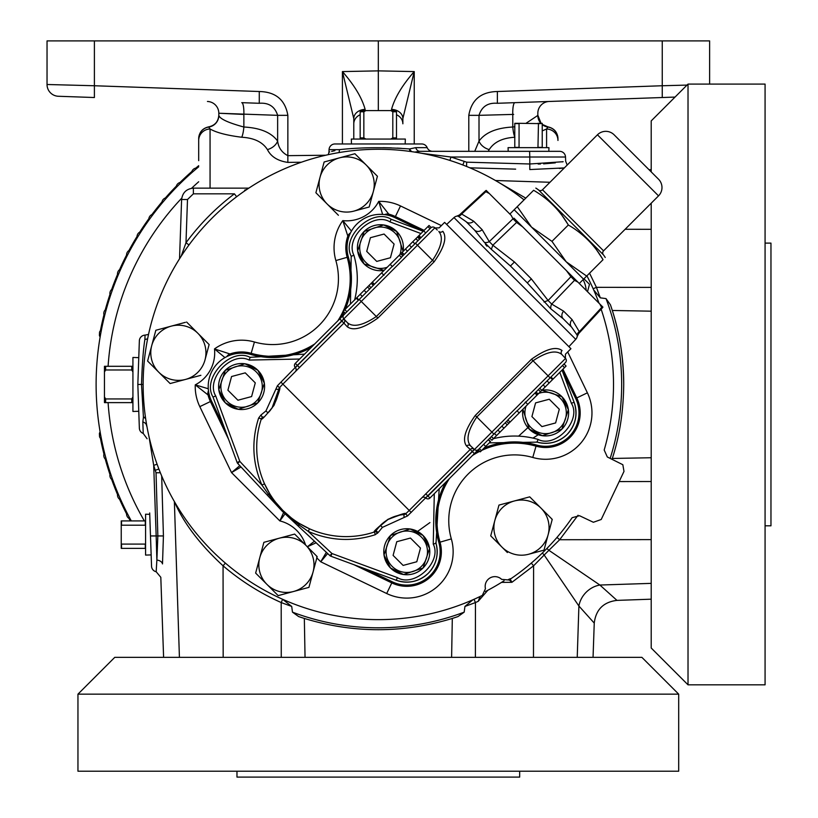 <?xml version="1.0" encoding="UTF-8"?>
<svg xmlns="http://www.w3.org/2000/svg" width="818" height="818" viewBox="0 0 818 818"><rect width="100%" height="100%" fill="white"/><g stroke="black" fill="none" stroke-linecap="round" stroke-linejoin="round"><path stroke-width="1.23" d="M100.133 336.996A5.297 5.297 0 0 1 99.397 335.38L99.54 332.18A5.297 5.297 0 0 1 101.483 329.664M191.555 172.895A5.297 5.297 0 0 1 197.21 168.027M176.156 187.557A5.297 5.297 0 0 1 181.422 182.291M161.892 203.345A5.297 5.297 0 0 1 166.76 197.69M148.866 220.165A5.297 5.297 0 0 1 153.293 214.163M137.148 237.915A5.297 5.297 0 0 1 141.105 231.596M126.79 256.504A5.297 5.297 0 0 1 130.256 249.899M117.864 275.809A5.297 5.297 0 0 1 120.829 268.969M110.42 295.738A5.297 5.297 0 0 1 112.864 288.693M104.499 316.177A5.297 5.297 0 0 1 106.401 308.959M101.483 439.256A5.297 5.297 0 0 1 99.54 436.74L99.397 433.54A5.297 5.297 0 0 1 100.133 431.924M106.401 459.961A5.297 5.297 0 0 1 104.499 452.743M112.864 480.227A5.297 5.297 0 0 1 110.42 473.182M120.829 499.951A5.297 5.297 0 0 1 117.864 493.111M130.256 519.021A5.297 5.297 0 0 1 126.79 512.416M103.958 314.828A283.069 283.069 0 0 0 100.655 329.46L100.45 330.605M100.45 438.315L100.655 439.46A283.069 283.069 0 0 0 103.958 454.092M105.266 309.869A283.069 283.069 0 0 1 109.98 294.357M111.657 289.511A283.069 283.069 0 0 1 117.526 274.398M119.571 269.695A283.069 283.069 0 0 1 126.565 255.073M128.947 250.523A283.069 283.069 0 0 1 137.025 236.474M139.745 232.118A283.069 283.069 0 0 1 148.856 218.713M151.903 214.582A283.069 283.069 0 0 1 161.995 201.903M165.338 198.007A283.069 283.069 0 0 1 176.361 186.126M179.991 182.496A283.069 283.069 0 0 1 191.872 171.473M195.768 168.13A283.069 283.069 0 0 1 198.692 165.696M130.328 520.923A283.069 283.069 0 0 1 128.947 518.397M126.565 513.847A283.069 283.069 0 0 1 119.571 499.225M117.526 494.522A283.069 283.069 0 0 1 111.657 479.409M109.98 474.563A283.069 283.069 0 0 1 105.266 459.051M96.115 384.46A282.21 282.21 0 0 0 131.299 520.923A282.21 282.21 0 0 1 198.692 166.8M259.275 103.283L241.75 102.669A11.779 2.526 -88 0 1 243.866 114.438L243.866 127.015C260.155 127.864 271.412 132.557 277.639 141.095L277.639 115.338L287.854 115.338C285.145 99.796 275.615 91.851 259.275 91.514L259.275 103.283C268.733 102.526 274.858 106.544 277.639 115.338L218.815 113.242L218.815 115.42C219.909 118.907 228.263 122.772 243.866 127.015A11.779 2.515 -85.2 0 1 241.75 137.25C226.923 135.379 216.361 132.618 210.062 128.968A11.779 11.493 180 0 0 198.692 140.451L198.692 138.682A11.779 11.749 180 0 1 208.754 127.046L210.062 128.968L210.062 188.14M198.692 160.655L198.692 140.451M557.958 138.508C557.477 132.148 554.123 128.262 547.896 126.851L547.896 127.046A11.779 11.749 180 0 1 557.958 138.682L557.958 140.451A11.779 11.493 180 0 0 546.588 128.968L547.896 127.046A11.779 11.749 0 0 1 542.232 124.581M208.754 126.851C214.981 125.451 218.334 121.565 218.815 115.205L218.815 115.42A11.779 11.749 0 0 1 208.754 127.046L208.754 126.851C202.527 128.262 199.173 132.148 198.692 138.508M287.854 115.338L287.854 155.655C281.893 152.598 278.488 147.741 277.639 141.095A11.779 8.119 -27 0 1 267.414 149.592C262.609 142.035 254.05 137.925 241.75 137.25M325.697 155.236L287.854 155.655L287.854 162.393C277.813 160.962 270.993 156.688 267.414 149.592M301.331 162.23L287.854 162.393M353.785 118.569L342.415 71.585C354.368 85.195 361.934 97.792 365.125 109.387A11.779 9.182 180 0 0 353.785 118.569L353.785 139.06L353.785 118.569M365.125 109.387L365.125 110.594M402.865 123.804L402.865 118.569A11.779 9.182 180 0 0 391.525 109.387C394.716 97.792 402.282 85.195 414.235 71.585L402.865 118.569L402.865 123.804A11.779 10.205 180 0 0 396.485 114.735M391.525 110.594L391.525 109.387M47.035 84.499L47.035 40.9L94.397 40.9L94.397 85.747L47.035 84.499A11.779 11.779 0 0 0 58.405 96.268L94.397 97.526L85.379 97.209L94.397 97.526L94.397 85.747L259.275 91.514M207.445 101.473A11.779 11.779 0 0 1 218.815 113.242L242.987 114.397M488.121 151.33L489.236 149.592A11.779 8.119 27 0 1 479.011 141.095L474.747 151.33M514.9 137.25C502.6 137.925 494.041 142.035 489.236 149.592M513.663 114.397L479.011 115.338L479.011 141.095C485.238 132.557 496.495 127.864 512.784 127.015L514.788 126.729M514.788 137.015A11.779 2.515 85.2 0 1 512.784 127.015L512.784 114.438A11.779 2.526 88 0 1 514.9 102.669M526.005 123.303L537.835 115.42L537.835 113.242A11.779 11.779 0 0 1 549.205 101.473M540.882 123.303A11.779 11.749 0 0 1 537.835 115.42L537.835 113.242M546.588 147.649L546.588 128.968L542.232 130.911M497.375 103.283L497.375 91.514C481.025 91.872 471.495 99.816 468.796 115.338L479.011 115.338C481.761 106.565 487.876 102.547 497.375 103.283L671.271 97.209L662.253 97.526L662.253 85.747L687.018 85.092M675.034 97.076L523.847 102.352M218.815 115.42L218.815 113.242M342.415 143.968L342.415 71.585L378.325 70.869L378.325 40.9L709.615 40.9L709.615 84.09M378.325 40.9L94.397 40.9M429.92 522.59L417.569 531.414M527.917 427.64L518.602 436.137M538.275 434.726L532.999 438.09M414.235 143.968L414.235 71.585L378.325 70.869L378.325 110.594M504.072 580.77A233.13 233.13 0 0 1 485.463 591.516M179.541 258.774L181.606 199.51L187.496 199.51L185.983 242.772C199.766 224.122 215.911 207.803 234.418 193.825L193.375 193.825L193.375 188.14C186.463 188.825 182.537 192.619 181.606 199.51C182.537 192.619 186.463 188.825 193.375 188.14L248.825 188.14M188.989 244.94L185.983 242.772L181.136 256.279M246.893 189.428L244.602 190.185M234.418 193.825L236.647 196.739M281.259 657.345L281.198 602.559L282.619 599.297L291.709 606.435L281.198 602.559C260.042 593.101 240.666 580.852 223.058 565.8C199.756 544.307 183.529 522.917 174.377 501.598L174.275 501.403M305.042 657.345L304.337 618.439L298.672 616.578L292.466 612.15L291.709 606.435M474.031 599.297L475.452 602.559L464.941 606.435L464.184 612.15L457.978 616.578L452.313 618.439C402.845 633.449 353.519 633.449 304.337 618.439A245.4 245.4 0 0 1 298.672 616.578A245.4 245.4 0 0 0 304.337 618.439M464.941 606.435L472.743 599.901M487.845 590.259L478.203 601.312L480.013 597.406M475.391 657.345L475.452 602.559L478.203 601.312L479.573 597.764M593.05 657.345L594.246 623.101L578.899 606.015L544.175 555.033L533.592 565.8L511.935 582.304L501.516 582.385M578.05 515.238L559.665 539.727L548.898 550.31L599.88 585.034L616.966 600.381L599.88 585.034A23.558 20.603 -45 0 0 578.899 606.015L590.402 618.817M590.453 618.878L591.792 620.371M593.592 622.375L594.246 623.101C595.893 609.604 603.469 602.028 616.966 600.381L651.21 599.185M546.823 548.541A5.89 0.859 -135.6 0 1 548.898 550.31L544.175 555.033A5.89 0.859 -134.4 0 1 542.406 552.958M452.313 618.439A245.4 245.4 0 0 0 457.978 616.578A245.4 245.4 0 0 1 452.313 618.439L451.608 657.345M225.359 563.101L223.058 565.8L223.171 657.345M161.688 476.004L163.426 535.943L162.496 563.929C160.338 581.618 160.338 581.618 162.496 563.929A5.89 4.029 5.6 0 0 156.872 560.105L157.854 535.943L156.166 535.943L156.872 560.105L156.177 571.741A5.89 5.89 0 0 1 151.545 566.199L149.684 512.947M163.079 524.174L161.872 482.589M156.729 555.166L156.166 535.943L150.481 535.943M151.115 554.001L151.146 554.911L151.115 554.001M149.735 514.338L145.573 514.205L145.573 555.085L151.146 554.911M145.573 520.923L121.238 520.923L121.238 525.197L145.573 525.197M145.573 544.093L121.238 544.093L121.238 548.367L145.573 548.367M121.238 544.093L121.238 525.197M121.524 544.594L121.524 548.367M145.287 544.594L145.287 548.367M121.524 520.923L121.524 524.696M145.287 520.923L145.287 524.696M143.017 427.395L143.109 430.115M138.774 411.495L139.357 428.111A5.89 5.89 0 0 0 143.222 433.438L142.823 421.945A5.89 4.499 178 0 1 146.647 425.994L146.637 424.89M139.357 428.111L137.833 384.46L138.774 411.495L137.833 384.46L139.357 340.809L138.774 357.64L132.925 357.456L132.925 411.464L138.774 411.28M132.925 366.3L104.459 366.3L104.459 371.955L105.634 369.981L131.749 369.981L132.925 371.955M132.925 396.965L131.749 398.939L105.634 398.939L104.459 396.965L104.459 402.62L132.925 402.62M104.459 396.965L104.459 371.955M105.634 398.939L105.634 402.62M131.749 398.939L131.749 402.62M105.634 366.3L105.634 369.981M131.749 366.3L131.749 369.981M148.528 334.419L145.042 335.124L144.909 339.337L145.042 335.124A5.89 5.89 0 0 0 139.357 340.809M137.833 384.46L141.514 384.46C142.209 363.642 143.344 348.601 144.909 339.337C146.33 333.693 146.33 333.693 144.909 339.337A5.89 5.358 12.2 0 0 147.629 338.724M142.823 421.945L143.426 417.17A5.89 4.018 -151.1 0 1 145.624 418.601M160.328 472.732L156.033 472.784L153.702 465.381L149.04 436.822M158.856 468.98L155.512 470.238M145.481 417.579A5.89 3.793 -8.8 0 0 143.426 417.17L141.514 384.46L143.14 384.46M515.647 169.142L469.869 167.823M559.359 168.477L564.287 167.925M564.328 167.915L529.808 169.561L529.808 163.989L563.142 161.708M495.268 180.41L525.78 198.14M421.924 153.344L450.953 157.015L466.649 162.168L466.597 166.463M562.815 161.77L562.109 161.882M555.32 162.854L543.612 163.866M540.473 163.999L538.162 164.05M506.741 151.33L419.91 151.33L559.635 151.33L548.827 151.33L548.95 147.649L508.07 147.649L508.193 151.33L506.741 151.33L550.279 151.33M559.635 151.33A5.89 5.89 0 0 1 565.514 157.015L529.798 157.015L529.594 151.33M338.877 152.608A5.89 4.611 -100.5 0 0 339.398 149.653C325.574 152.864 325.574 152.864 339.398 149.653C360.574 147.342 383.969 147.097 409.573 148.937L415.728 147.649A5.89 4.509 90 0 0 419.91 151.33L432.64 151.33A5.89 5.89 0 0 1 427.18 147.649A5.89 5.89 0 0 0 421.72 143.968L405.176 143.968L405.329 139.06L351.321 139.06L351.474 143.968L334.93 143.968L421.72 143.968M339.398 149.653L329.051 149.653A5.89 5.89 0 0 1 334.93 143.968M519.062 147.649L519.062 123.303L514.788 123.303L514.788 147.649M518.561 147.363L514.788 147.363M518.561 123.6L514.788 123.6M519.062 123.303L538.459 123.6L537.958 147.649M542.232 147.649L542.232 123.303L537.958 123.303M542.232 123.6L538.459 123.6M542.232 147.363L538.459 147.363M396.485 139.06L396.485 110.594L390.83 110.594L392.804 111.769L392.804 137.884L390.83 139.06M365.82 139.06L363.846 137.884L363.846 111.769L365.82 110.594L360.165 110.594L360.165 139.06M365.82 110.594L390.83 110.594M363.846 111.769L360.165 111.769M363.846 137.884L360.165 137.884M396.485 111.769L392.804 111.769M396.485 137.884L392.804 137.884M419.91 151.33L414.675 152.097M409.982 151.412A5.89 3.63 -81.6 0 1 409.573 148.937A5.89 3.63 -126.9 0 0 411.74 151.657M334.92 150.635L331.638 151.432M329.695 151.923L328.959 152.117L328.284 154.663M401.393 148.344L397.067 148.109M391.393 147.874L383.11 147.68M354.071 148.416L350.084 148.692M464.103 161.647L462.845 164.991M589.553 273.181L596.424 287.333L600.3 297.844L593.766 290.042M556.966 537.426L559.665 539.727L651.21 539.614M531.291 563.101L533.592 565.8L533.479 657.345M509.921 578.663L511.935 582.304L508.591 579.297M593.162 288.754L596.424 287.333L651.21 287.394M600.3 297.844L606.015 298.601L610.443 304.807L612.304 310.472C619.625 332.906 623.439 357.568 623.725 384.46C623.428 411.372 619.625 436.035 612.304 458.448L612.058 459.235M524.052 199.858A235.185 235.185 0 0 0 202.578 228.181A235.185 235.185 0 0 0 482.344 595.392L485.452 588.694A9.724 9.724 0 0 1 501.639 579.359L508.99 580.013A235.185 235.185 0 0 0 572.14 517.692L579.502 515.708L593.377 522.273L601.22 519.481L623.991 471.403L622.835 464.716L607.324 456.986L604.185 450.023A235.185 235.185 0 0 0 601.148 309.194M320.012 177.363A27.587 27.587 0 0 1 339.511 157.854L354.9 153.733L366.157 164.991A27.587 27.587 0 0 1 373.294 191.637L377.415 176.259L366.157 164.991A27.587 27.587 0 0 0 339.511 157.854L324.132 161.974L315.891 192.741L327.149 203.999A27.587 27.587 0 0 1 320.012 177.363L324.132 161.974L332.128 159.837M369.174 207.015L373.294 191.637A27.587 27.587 0 0 1 353.795 211.136L368.56 207.179M599.042 303.253A235.185 235.185 0 0 0 586.915 275.819M528.622 554.256L544.001 550.136L548.121 534.757A27.587 27.587 0 0 1 501.976 547.119A27.587 27.587 0 0 1 494.839 520.483L490.718 535.862L501.976 547.119L490.718 535.862L498.96 505.095L494.839 520.483A27.587 27.587 0 0 1 540.984 508.111L529.727 496.853L514.348 500.974L529.727 496.853L540.984 508.111A27.587 27.587 0 0 1 548.121 534.757L544.001 550.136L536.005 552.283M551.802 518.929L552.078 519.982M501.976 547.119L507.385 552.528M294.654 534.082L263.887 542.324L259.766 557.712A27.587 27.587 0 0 1 305.912 545.34A27.587 27.587 0 0 1 313.059 571.986L317.179 556.608L295.104 534.532M583.95 278.785L589.481 284.306L587.498 291.699L589.481 284.306L583.95 278.785M308.938 587.375L313.059 571.986A27.587 27.587 0 0 1 293.55 591.496L308.938 587.375L293.55 591.496A27.587 27.587 0 0 1 259.766 557.712L255.645 573.091L278.171 595.616L266.903 584.349M153.457 366.883L147.598 361.035L155.839 330.267L171.228 326.147L155.839 330.267L151.719 345.646A27.587 27.587 0 0 1 197.864 333.284L209.132 344.542L205.001 359.93A27.587 27.587 0 0 1 158.856 372.292L170.124 383.55L158.856 372.292A27.587 27.587 0 0 1 151.719 345.646L147.598 361.035L158.856 372.292M185.379 322.353L171.228 326.147M435.043 227.936L439.133 227.864L444.614 222.384L570.933 348.713L565.463 354.194L565.391 358.284M282.2 384.808L282.885 384.112A89.326 89.326 0 0 0 279.521 387.671C280.799 387.047 278.958 392.957 273.999 405.401C265.646 415.841 261.433 420.36 261.331 418.949A89.326 89.326 0 0 0 374.378 531.997C372.957 531.904 377.476 527.671 387.947 519.318C400.37 514.369 406.27 512.528 405.656 513.806A89.326 89.326 0 0 0 409.215 510.442L470.217 449.43L466.557 446.025C462.119 440.002 465.023 429.808 475.268 415.462L531.485 359.235C545.831 349 556.015 346.096 562.048 350.533L562.048 350.533A2.945 2.781 137 0 0 561.864 354.511L565.524 358.437A2.945 2.945 0 0 1 565.453 362.527L517.099 410.881M561.864 354.511C556.046 349.736 546.434 351.822 533.019 360.769L548.101 375.861L565.524 358.437M531.485 359.235L533.019 360.769L476.802 416.996C467.835 430.421 465.749 440.033 470.534 445.841L474.46 449.501A2.945 2.945 0 0 0 478.193 449.736L480.299 451.843L481.413 450.728L479.338 448.642M425.871 498.09A2.945 2.945 0 0 0 429.961 498.019L427.957 496.005L472.375 451.577L474.389 453.591L478.55 449.43A2.945 2.945 0 0 1 474.46 449.501L472.375 451.577L470.217 449.43A2.945 2.945 0 0 1 474.307 449.358L407.548 515.923L382.415 527.375L380.411 525.36C386.955 518.96 394.797 515.36 403.918 514.542C404.685 513.356 399.389 515.003 388.039 519.481C378.519 527.14 374.46 530.923 375.881 530.851L380.411 525.36M474.389 453.591L429.961 498.019M488.458 439.522L490.534 441.608L481.413 450.728M490.319 441.832L488.234 439.747M485.688 446.454L483.612 444.368M507.978 420.002L478.55 449.43M510.054 422.088L519.185 412.967L517.007 410.789L507.886 419.91L510.054 422.088L496.577 435.565L494.491 433.489M550.402 377.579L552.487 379.664L518.755 413.387M527.763 404.378L525.391 401.996M536.997 395.145L534.921 393.059L535.831 392.149L537.917 394.225M470.534 445.841A2.945 2.781 -47 0 0 466.557 446.025M373.775 532.191L374.378 531.997A2.945 2.945 0 0 0 375.881 530.851L378.243 532.426L375.237 534.716C352.497 541.966 330.165 540.872 308.243 531.403L299.265 525.084L282.476 510.718L268.243 494.052L261.913 485.074C252.455 463.162 251.351 440.83 258.611 418.09L260.901 415.074L265.952 410.912L277.404 385.779L297.323 365.37L299.47 367.527M405.534 513.909L405.656 513.806A2.945 2.945 0 0 1 403.918 514.542L404.072 514.532M262.353 417.538L262.476 417.446A2.945 2.945 0 0 0 261.331 418.949L261.136 419.552M265.952 410.912L267.967 412.916C278.836 401.73 279.255 386.791 278.774 389.409A2.945 2.945 0 0 1 279.521 387.671L279.419 387.793M278.795 389.245L271.954 408.202M270.39 410.247L269.531 411.26M278.774 389.409L275.911 389.256M375.237 534.716L374.521 531.935M261.392 418.806L258.611 418.09M602.437 306.638A5.89 5.02 153 0 1 601.67 307.466L599.809 304.01L602.917 307.118A5.89 5.89 0 0 1 602.252 307.997L578.663 333.57L577.211 336.443A5.89 5.89 0 0 1 575.739 339.337L568.899 346.668M575.739 339.337L453.99 217.588L446.648 224.429M453.99 217.588A5.89 5.89 0 0 1 456.884 216.116L461.628 214.009L459.757 214.664L485.319 191.075A5.89 5.89 0 0 1 486.199 190.41L489.307 193.518L485.861 191.657A5.89 5.02 -63 0 1 486.679 190.891M485.473 244.347L486.986 246.218M577.211 336.443L577.181 335.175L571.67 327.231L563.224 318.785L550.862 308.856L527.324 282.895L510.432 265.993L491.342 249.337L484.471 242.465L474.542 230.103A5.89 5.102 135 0 0 482.16 229.694L489.246 241.627L513.009 218.805A5.89 5.051 -26.7 0 1 513.97 218.171L522.671 226.872L516.608 222.414L517.283 221.484M456.884 216.116L458.152 216.136L466.086 221.658L474.542 230.103M491.342 249.337L492.855 245.236L514.45 261.975L531.342 278.877L527.324 282.895M514.45 261.975L510.432 265.993M571.843 276.044L577.927 282.128L566.445 270.656L571.843 276.044L570.913 276.709L566.445 270.656L513.97 218.171M531.342 278.877L548.091 300.472L543.99 301.985M575.156 279.357A5.89 5.051 116.7 0 1 574.522 280.318L570.913 276.709L548.091 300.472L551.7 304.081L563.633 311.167A5.89 5.102 -45 0 0 563.224 318.785M599.809 304.01L577.927 282.128L574.522 280.318L551.7 304.081A5.89 4.683 -88 0 0 550.862 308.856M484.471 242.465A5.89 4.683 178 0 0 489.246 241.627L492.855 245.236L516.608 222.414L513.009 218.805L511.199 215.4L489.307 193.518M578.725 333.407L579.318 331.699A5.89 4.601 -3.6 0 0 577.181 335.175M579.267 283.468L583.571 279.163L514.164 209.756L517.262 206.657L531.516 227.107L551.966 241.361L566.22 261.811L586.67 276.065L583.571 279.163M509.859 214.06L514.164 209.756M586.67 276.065L603.03 259.705C594.553 245.052 582.978 233.478 568.326 225.001C559.839 210.349 548.275 198.774 533.622 190.287L517.262 206.657M535.831 188.089A27.505 27.505 0 0 1 538.581 189.991A2.945 2.945 0 0 0 542.487 189.766L603.561 250.84A2.945 2.945 0 0 0 603.336 254.746L538.581 189.991M605.238 257.496A27.505 27.505 0 0 0 603.336 254.746M595.985 248.999L602.856 259.337M561.271 214.296L568.152 224.633M658.531 195.87L597.447 134.796A11.779 11.779 0 0 1 614.114 134.796L658.531 179.214A11.779 11.779 0 0 1 658.531 195.87L603.561 250.84M597.447 134.796L542.487 189.766M568.326 225.001L551.966 241.361M563.633 311.167L572.089 319.613L579.318 331.699L601.67 307.466L602.252 307.997M572.089 319.613A5.89 5.102 -45 0 0 571.67 327.231M458.152 216.136A5.89 4.601 93.6 0 0 461.628 214.009L473.714 221.238L482.16 229.694M466.086 221.658A5.89 5.102 135 0 0 473.714 221.238M299.838 523.714L309.521 528.796L308.243 531.403L331.965 553.53L330.881 556.22A2.945 2.945 0 0 1 329.889 555.606L298.222 526.076L299.838 523.714M299.633 359.041L249.183 360.073C231.545 350.902 205.338 379.02 215.727 395.963L239.797 461.362L261.913 485.074L264.531 483.806L269.613 493.489L267.251 495.105L237.721 463.438A2.945 2.945 0 0 1 237.108 462.446L239.797 461.362L237.721 463.438M282.762 510.309L282.271 511.199A2.945 2.945 0 0 1 282.118 511.056L282.762 510.309M403.918 514.542L404.072 517.405M408.519 511.127L409.215 510.442L411.219 512.446M425.789 493.857L427.804 495.861L425.718 497.947A2.945 2.945 0 0 0 421.628 498.019M507.252 424.89L505.176 422.804L506.526 421.454L508.919 423.223L506.526 421.454M503.929 428.213L501.853 426.127M491.894 440.248L489.808 438.172L491.894 440.248L493.448 438.693L491.373 436.607M496.577 435.565L493.448 438.693M493.52 438.622L491.434 436.546M564.001 363.979L566.087 366.055L552.743 379.409L550.657 377.323M564.532 367.619L562.447 365.534M553.07 379.082L550.984 376.996M549.164 382.988L547.078 380.902M541.802 390.339L539.727 388.253M540.453 391.699L538.367 389.613M538.142 394L536.056 391.924M529.338 429.184L542.344 435.697L561.874 429.184L568.377 409.665L561.874 396.648L541.935 390.206A23.006 23.006 0 0 1 561.874 429.184A23.006 23.006 0 0 1 522.886 409.256L529.338 429.184M525.309 402.088L524.727 403.254M493.274 438.724C508.244 434.941 523.162 435.156 538.009 439.389C555.698 448.612 581.956 420.258 571.404 403.335L559.778 372.364M526.056 406.086A20.706 20.706 0 0 0 560.248 427.558A20.706 20.706 0 0 0 538.776 393.366M549.267 399.235L535.585 402.896L531.915 416.587L541.935 426.607L555.616 422.937L559.287 409.256L549.267 399.235M377.865 318.059L376.331 316.525L432.548 260.308C441.515 246.883 443.601 237.261 438.816 231.463A2.945 2.781 -47 0 0 442.794 231.269L442.794 231.269C447.231 237.302 444.327 247.486 434.082 261.842L377.865 318.059C363.519 328.294 353.335 331.198 347.302 326.771L343.897 323.11A2.945 2.945 0 0 0 343.969 319.02L341.74 320.942L343.826 318.867L347.486 322.793C353.304 327.568 362.916 325.482 376.331 316.525L361.249 301.443L343.826 318.867A2.945 2.945 0 0 1 343.897 314.777L392.251 266.412M409.215 510.442L282.885 384.112L343.897 323.11L341.883 321.096L295.38 367.599A2.945 2.945 0 0 1 295.308 371.689M347.302 326.771A2.945 2.781 137 0 0 347.486 322.793M437.282 230.022L434.89 227.803A2.945 2.945 0 0 0 431.158 227.568L430.8 227.874A2.945 2.945 0 0 1 434.89 227.803L361.249 301.443L359.235 299.429M345.349 313.325L343.263 311.239L356.29 298.222L358.366 300.298L295.308 363.366A2.945 2.945 0 0 0 295.237 367.456L295.38 367.599M399.296 255.216L401.474 257.394L392.354 266.515L390.176 264.337L429.051 225.461L431.158 227.568M418.816 235.696L420.892 237.772L415.462 243.212L430.8 227.874M419.041 235.472L420.892 237.772M423.663 230.85L425.738 232.925L421.117 237.547M427.937 226.576L430.012 228.651M401.372 257.292L415.462 243.212L434.082 261.842M356.29 298.222L358.693 299.981L356.873 297.64L390.595 263.907M381.587 272.926L383.959 275.298M372.354 282.159L374.429 284.235L373.519 285.155L371.433 283.069M343.897 314.777A2.945 2.945 0 0 0 343.826 318.867M339.736 318.938L341.74 320.942L297.323 365.37L295.308 363.366M368.908 285.605L370.983 287.68M371.208 283.294L373.294 285.38M400.738 253.764L402.824 255.85L400.738 253.764M402.098 252.414L404.174 254.49M405.421 249.091L407.497 251.167M412.773 241.729L414.859 243.815M417.456 237.046L419.542 239.132L417.456 237.046M415.83 238.672L417.916 240.758M415.902 238.611L417.978 240.686M344.818 309.685L346.904 311.77M360.196 294.316L362.272 296.392M367.548 286.965L369.634 289.04M418.243 236.259L420.329 238.345M364.143 263.989L384.071 270.431A23.006 23.006 0 0 1 364.143 231.453A23.006 23.006 0 0 1 396.679 231.453L383.662 224.95L364.143 231.453L357.63 250.973L364.143 263.989M402.17 255.196L402.773 253.089M403.121 251.382L396.679 231.453A23.006 23.006 0 0 1 403.121 251.382M420.963 233.549L389.992 221.923C373.069 211.371 344.715 237.629 353.938 255.318C358.172 270.165 358.386 285.083 354.603 300.053M399.951 254.551A20.706 20.706 0 0 0 365.769 233.079A20.706 20.706 0 0 0 387.231 267.271M384.071 234.04L370.39 237.701L366.72 251.392L376.74 261.412L390.421 257.742L394.092 244.061L384.071 234.04M423.049 535.473L410.033 528.96L390.513 535.473L384.01 554.993L390.513 568.009L403.53 574.512L423.049 568.009L429.562 548.479L423.049 535.473A23.006 23.006 0 0 1 423.049 568.009A23.006 23.006 0 0 1 390.513 568.009A23.006 23.006 0 0 1 390.513 535.473A23.006 23.006 0 0 1 423.049 535.473M392.139 566.383A20.706 20.706 0 0 0 421.423 566.383A20.706 20.706 0 0 0 421.423 537.099A20.706 20.706 0 0 0 392.139 537.099A20.706 20.706 0 0 0 392.139 566.383M403.121 565.422L416.802 561.751L420.472 548.07L410.452 538.05L396.761 541.72L393.1 555.402L403.121 565.422M225.318 402.814L238.335 409.317L257.854 402.814L264.367 383.284L257.854 370.278L244.838 363.765L225.318 370.278L218.815 389.797L225.318 402.814A23.006 23.006 0 0 1 225.318 370.278A23.006 23.006 0 0 1 257.854 370.278A23.006 23.006 0 0 1 257.854 402.814A23.006 23.006 0 0 1 225.318 402.814M256.228 371.904A20.706 20.706 0 0 0 226.944 371.904A20.706 20.706 0 0 0 226.944 401.188A20.706 20.706 0 0 0 256.228 401.188A20.706 20.706 0 0 0 256.228 371.904M245.257 372.855L231.566 376.525L227.905 390.206L237.926 400.227L251.607 396.556L255.277 382.875L245.257 372.855M439.184 488.796L436.004 543.254C438.847 554.645 436.28 564.645 428.305 573.254C418.98 581.772 408.305 584.113 396.27 580.289L330.881 556.22M435.83 542.641A81.596 81.596 0 0 0 436.004 543.254A30.43 30.43 0 0 1 396.27 580.289L397.364 577.6C414.307 587.989 442.426 561.782 433.254 544.144L434.286 493.694M484.133 448.008A78.773 78.773 0 0 1 536.352 444.982A33.374 33.374 0 0 0 575.678 398.448L562.038 370.104L574.093 402.221C578.009 414.307 575.688 425.053 567.119 434.44C558.51 442.415 548.51 444.982 537.119 442.139L489.287 442.855M571.404 403.335L574.093 402.221A30.43 30.43 0 0 1 537.119 442.139L538.009 439.389M350.472 304.04L351.188 256.208A81.596 81.596 0 0 1 351.362 256.821M237.108 462.446L213.028 397.057C201.535 378.294 230.553 347.159 250.073 357.323L304.531 354.143M351.096 255.901A30.43 30.43 0 0 0 351.188 256.208C340.973 236.627 372.354 207.547 391.106 219.234L423.213 231.289L394.879 217.649A33.374 33.374 0 0 0 348.335 256.964A78.773 78.773 0 0 1 345.319 309.184M282.118 511.056L267.251 495.105M298.222 526.076L282.271 511.199M329.889 555.606L331.965 553.53L397.364 577.6M536.506 441.965A81.596 81.596 0 0 1 537.119 442.139M250.686 357.497A81.596 81.596 0 0 1 250.073 357.323L249.183 360.073M215.727 395.963L213.028 397.057A30.43 30.43 0 0 1 212.925 396.761M390.799 219.122A30.43 30.43 0 0 1 391.106 219.234L389.992 221.923M365.953 569.134L392.313 581.813A33.374 33.374 0 0 0 438.847 542.487A78.773 78.773 0 0 1 445.83 482.15M476.015 451.965A78.773 78.773 0 0 1 478.898 450.432M344.061 312.036A78.773 78.773 0 0 1 341.351 317.312M311.177 347.486A78.773 78.773 0 0 1 250.829 354.47A33.374 33.374 0 0 0 211.514 401.014L224.193 427.374M423.714 230.799L395.155 217.067A34.029 34.029 0 0 0 389.061 214.817L386.035 214.827M384.716 214.623A5.89 5.89 -17.6 0 1 388.795 214.163L389.061 214.817M349.91 234.163L348.223 236.678L347.834 236.095A5.89 5.89 -38.7 0 1 350.482 232.956M348.223 236.678A34.029 34.029 0 0 0 347.711 257.149A78.119 78.119 0 0 1 344.071 310.431M343.57 311.546A78.119 78.119 0 0 1 339.562 319.112M312.977 345.697A78.119 78.119 0 0 1 251.014 353.846A34.029 34.029 0 0 0 230.543 354.358L228.028 356.045M226.821 356.617A5.89 5.89 -51.3 0 1 229.96 353.969L230.543 354.358M208.692 392.17L208.682 395.196L208.028 394.93A5.89 5.89 -72.4 0 1 208.488 390.851M359.562 566.782L392.037 582.396A34.029 34.029 0 0 0 439.471 542.314A78.119 78.119 0 0 1 447.63 480.35M474.215 453.765A78.119 78.119 0 0 1 479.379 450.912M482.896 449.246A78.119 78.119 0 0 1 536.179 445.606A34.029 34.029 0 0 0 576.261 398.172L562.528 369.613M208.682 395.196A34.029 34.029 0 0 0 210.932 401.29L226.545 433.755M327.66 553.53L320.728 561.792L326.351 552.314M382.619 214.418L378.714 201.392L388.795 214.163A34.591 34.591 0 0 1 395.401 216.555L395.155 217.067M224.96 357.609L214.49 348.928A46.36 46.36 0 0 1 254.429 341.996A65.788 65.788 0 0 0 335.861 260.564L347.169 257.302A34.591 34.591 0 0 1 347.834 236.095L342.793 220.625L351.474 231.095M210.932 401.29L210.42 401.536A34.591 34.591 0 0 1 208.028 394.93L195.257 384.849A36.094 36.094 0 0 0 214.49 348.928L229.96 353.969A34.591 34.591 0 0 1 251.167 353.304L251.014 353.846M241.013 466.976L231.535 472.599L199.807 406.638A46.36 46.36 0 0 1 195.257 384.849L208.283 388.754M285.073 513.816L279.848 520.913L231.535 472.599L239.797 465.667M305.564 544.992A36.094 36.094 0 0 0 279.848 520.913L283.621 512.467M316.137 542.784L307.353 546.782L314.439 541.199M170.124 383.55L200.88 375.309M197.864 333.284A27.587 27.587 0 0 1 205.001 359.93L209.132 344.542L186.606 322.026M278.171 595.616L293.55 591.496M567.712 351.934L587.385 392.824A46.36 46.36 0 0 1 532.763 457.466A65.788 65.788 0 0 0 451.331 538.898A46.36 46.36 0 0 1 386.689 593.52L320.728 561.792L316.832 557.886L316.73 556.158M583.091 279.644A27.587 27.587 0 0 1 586.209 290.421M514.348 500.974L498.96 505.095M548.121 534.757L552.242 519.379L540.984 508.111M353.795 211.136A27.587 27.587 0 0 1 327.149 203.999L338.407 215.267M354.9 153.733L339.511 157.854M610.443 304.807A245.4 245.4 0 0 1 623.725 384.46A245.4 245.4 0 0 0 610.443 304.807M174.377 501.587A11.779 8.712 -28.7 0 1 174.377 501.598L179.418 657.345M157.066 464.205L153.702 465.381L156.166 535.943M466.649 162.168L529.808 163.989L529.798 157.015L450.953 157.015L449.9 160.43M495.452 180.512A11.779 8.712 118.7 0 0 495.463 180.512L549.972 182.271M378.325 657.345L641.885 657.345L678.695 694.155L77.955 694.155L114.765 657.345L378.325 657.345M77.955 694.155L77.955 771.21L678.695 771.21L678.695 694.155M236.975 771.21L236.975 777.1L519.675 777.1L519.675 771.21M688.02 684.83L688.02 84.09L765.075 84.09L765.075 684.83L688.02 684.83L651.21 648.02L651.21 203.191M651.21 171.892L651.21 120.9L688.02 84.09M765.075 525.81L770.965 525.81L770.965 243.11L765.075 243.11M108.088 402.62A270.84 270.84 0 0 0 144.377 520.923M198.692 181.76A270.84 270.84 0 0 0 191.596 188.273M181.729 198.161A270.84 270.84 0 0 0 108.088 366.3M360.165 114.735A11.779 10.205 180 0 0 353.785 123.804M468.796 151.33L468.796 115.338M497.375 91.514L662.253 85.747L662.253 40.9M193.375 193.825L187.496 199.51M464.184 612.15A243.335 243.335 0 0 1 292.466 612.15M577.232 657.345L578.899 606.015M651.21 583.367L599.88 585.034M651.21 481.526L619.175 481.567M163.426 535.943L157.854 535.943L156.033 472.784M415.728 147.649L427.18 147.649M651.21 229.306L625.136 229.275M651.21 311.177L612.304 310.472M651.21 457.743L612.304 458.448M606.015 298.601A243.335 243.335 0 0 1 610.177 458.346M335.861 260.564A46.36 46.36 0 0 1 342.793 220.625A36.094 36.094 0 0 0 378.714 201.392A46.36 46.36 0 0 1 400.503 205.942L441.393 225.615M475.268 415.462L491.884 432.078L548.101 375.861L550.115 377.865M474.46 449.501L491.884 432.078L493.888 434.092M375.523 531.281L377.527 533.295M382.415 527.375L378.243 532.426M461.628 214.009L485.861 191.657L485.319 191.075M405.656 513.806L407.548 515.923M279.521 387.671L277.404 385.779M262.476 417.446L260.901 415.074M282.885 384.112L280.881 382.108M499.982 432.16L497.896 430.084M545.207 386.934L543.121 384.859M409.368 245.134L411.454 247.22M364.143 290.359L366.229 292.445M436.004 543.254L433.254 544.144M351.188 256.208L353.938 255.318M354.02 564.737L391.791 582.907L392.037 582.396M386.689 593.52L391.791 582.907A34.591 34.591 0 0 0 440.023 542.16L439.471 542.314M481.761 450.391A77.557 77.557 0 0 1 536.025 446.158L536.179 445.606M451.331 538.898L440.023 542.16A77.557 77.557 0 0 1 449.399 478.581M472.446 455.534A77.557 77.557 0 0 1 479.798 451.331M532.763 457.466L536.025 446.158A34.591 34.591 0 0 0 576.772 397.926L576.261 398.172M587.385 392.824L576.772 397.926L562.948 369.194M424.133 230.369L395.401 216.555L400.503 205.942M337.793 320.881A77.557 77.557 0 0 0 347.169 257.302L347.711 257.149M314.746 343.928A77.557 77.557 0 0 1 251.167 353.304L254.429 341.996M199.807 406.638L210.42 401.536L228.59 439.307M547.896 126.851L542.232 124.377M541.066 123.303L537.835 115.205M163.6 657.345L160.809 577.293L156.177 571.741M143.222 433.438L147.087 438.765M651.21 169.735L648.971 169.653M565.514 157.015L565.667 161.269L567.211 165.031M329.051 149.653L328.959 152.117M376.004 530.667L376.362 530.146M403.059 514.624L403.693 514.563M278.764 389.624L278.703 390.258M263.181 416.955L262.66 417.323M282.752 510.299L275.676 502.293M291.034 517.651L283.018 510.575"/></g></svg>
